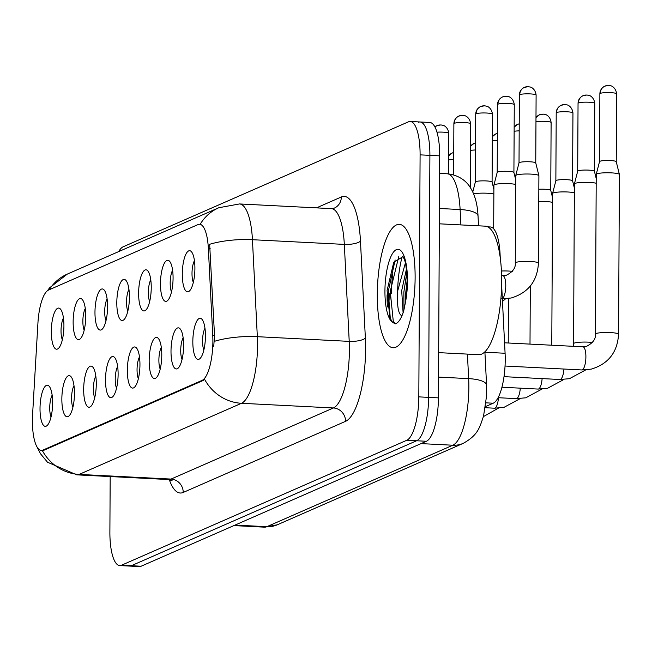 <?xml version="1.0" encoding="UTF-8"?>
<svg xmlns="http://www.w3.org/2000/svg" width="652" height="652" viewBox="0 0 652 652"><rect width="100%" height="100%" fill="white"/><g stroke="black" fill="none" stroke-linecap="round" stroke-linejoin="round"><path stroke-width="0.98" d="M160.465 283.596A20.587 6.227 92.9 0 1 169.732 261.436A20.587 6.227 92.9 0 1 173.073 278.078A20.587 6.227 92.9 0 1 167.743 300.442A20.587 6.227 92.9 0 1 160.465 283.596M172.601 270.23A12.869 3.888 -87.1 0 0 170.18 282.935A12.869 3.888 -87.1 0 0 171.492 291.974M138.631 293.164A20.587 6.227 92.9 0 1 147.906 270.996A20.587 6.227 92.9 0 1 151.24 287.638A20.587 6.227 92.9 0 1 145.918 310.002A20.587 6.227 92.9 0 1 138.631 293.164M150.767 279.798A12.869 3.888 -87.1 0 0 148.346 292.495A12.869 3.888 -87.1 0 0 149.658 301.542M116.806 302.724A20.587 6.227 92.9 0 1 126.072 280.556A20.587 6.227 92.9 0 1 129.414 297.198A20.587 6.227 92.9 0 1 124.084 319.562A20.587 6.227 92.9 0 1 116.806 302.724M128.941 289.358A12.869 3.888 -87.1 0 0 126.521 302.063A12.869 3.888 -87.1 0 0 127.833 311.102M94.972 312.284A20.587 6.227 92.9 0 1 104.247 290.124A20.587 6.227 92.9 0 1 107.58 306.758A20.587 6.227 92.9 0 1 102.258 329.121A20.587 6.227 92.9 0 1 94.972 312.284M107.107 298.918A12.869 3.888 -87.1 0 0 104.687 311.623A12.869 3.888 -87.1 0 0 105.999 320.662M73.138 321.843A20.587 6.227 92.9 0 1 82.413 299.684A20.587 6.227 92.9 0 1 85.754 316.326A20.587 6.227 92.9 0 1 80.424 338.69A20.587 6.227 92.9 0 1 73.138 321.843M85.282 308.486A12.869 3.888 -87.1 0 0 82.861 321.183A12.869 3.888 -87.1 0 0 84.173 330.23M51.312 331.412A20.587 6.227 92.9 0 1 60.587 309.244A20.587 6.227 92.9 0 1 63.92 325.886A20.587 6.227 92.9 0 1 58.599 348.25A20.587 6.227 92.9 0 1 51.312 331.412M63.448 318.046A12.869 3.888 -87.1 0 0 61.027 330.751A12.869 3.888 -87.1 0 0 62.339 339.79M182.291 274.036A20.587 6.227 92.9 0 1 191.566 251.876A20.587 6.227 92.9 0 1 194.907 268.51A20.587 6.227 92.9 0 1 189.577 290.873A20.587 6.227 92.9 0 1 182.291 274.036M194.435 260.67A12.869 3.888 -87.1 0 0 192.006 273.375A12.869 3.888 -87.1 0 0 193.326 282.414M171.003 351.167A20.587 6.227 92.9 0 1 180.27 329.007A20.587 6.227 92.9 0 1 183.611 345.642A20.587 6.227 92.9 0 1 178.281 368.005A20.587 6.227 92.9 0 1 171.003 351.167M183.139 337.801A12.869 3.888 -87.1 0 0 180.718 350.507A12.869 3.888 -87.1 0 0 182.03 359.545M149.169 360.727A20.587 6.227 92.9 0 1 158.444 338.567A20.587 6.227 92.9 0 1 161.778 355.201A20.587 6.227 92.9 0 1 156.456 377.573A20.587 6.227 92.9 0 1 149.169 360.727M161.305 347.361A12.869 3.888 -87.1 0 0 158.884 360.067A12.869 3.888 -87.1 0 0 160.196 369.105M127.336 370.287A20.587 6.227 92.9 0 1 136.61 348.127A20.587 6.227 92.9 0 1 139.952 364.77A20.587 6.227 92.9 0 1 134.622 387.133A20.587 6.227 92.9 0 1 127.336 370.287M139.479 356.929A12.869 3.888 -87.1 0 0 137.05 369.627A12.869 3.888 -87.1 0 0 138.371 378.673M105.51 379.855A20.587 6.227 92.9 0 1 114.776 357.687A20.587 6.227 92.9 0 1 118.118 374.329A20.587 6.227 92.9 0 1 112.796 396.693A20.587 6.227 92.9 0 1 105.51 379.855M117.645 366.489A12.869 3.888 -87.1 0 0 115.225 379.195A12.869 3.888 -87.1 0 0 116.537 388.233M83.676 389.415A20.587 6.227 92.9 0 1 92.951 367.255A20.587 6.227 92.9 0 1 96.284 383.889A20.587 6.227 92.9 0 1 90.962 406.253A20.587 6.227 92.9 0 1 83.676 389.415M95.811 376.049A12.869 3.888 -87.1 0 0 93.391 388.755A12.869 3.888 -87.1 0 0 94.703 397.793M61.85 398.975A20.587 6.227 92.9 0 1 71.117 376.815A20.587 6.227 92.9 0 1 74.458 393.458A20.587 6.227 92.9 0 1 69.128 415.821A20.587 6.227 92.9 0 1 61.85 398.975M73.986 385.609A12.869 3.888 -87.1 0 0 71.565 398.315A12.869 3.888 -87.1 0 0 72.877 407.353M40.017 408.543A20.587 6.227 92.9 0 1 49.291 386.375A20.587 6.227 92.9 0 1 52.625 403.017A20.587 6.227 92.9 0 1 47.303 425.381A20.587 6.227 92.9 0 1 40.017 408.543M52.152 395.177A12.869 3.888 -87.1 0 0 49.731 407.883A12.869 3.888 -87.1 0 0 51.043 416.921M192.829 341.607A20.587 6.227 92.9 0 1 202.104 319.439A20.587 6.227 92.9 0 1 205.437 336.082A20.587 6.227 92.9 0 1 200.115 358.445A20.587 6.227 92.9 0 1 192.829 341.607M204.964 328.241A12.869 3.888 -87.1 0 0 202.544 340.947A12.869 3.888 -87.1 0 0 203.856 349.985M501.632 284.867L505.088 353.262A38.607 11.671 92.9 0 1 505.227 359.822A38.607 11.671 92.9 0 1 493.205 403.213L485.504 406.587M212.756 335.438A34.743 10.505 92.9 0 1 212.886 341.338A34.743 10.505 92.9 0 1 202.063 380.385L42.869 450.116A34.743 10.505 92.9 0 1 41.28 450.426A34.743 10.505 92.9 0 1 32.6 414.346L37.93 323.05A34.743 10.505 92.9 0 1 48.558 290.042L198.029 224.573A34.743 10.505 92.9 0 1 199.618 224.264A34.743 10.505 92.9 0 1 208.355 248.404L212.756 335.438L214.524 335.527L213.726 346.53M487.761 226.839L490.345 226.969A38.607 11.671 92.9 0 1 500.06 253.791L500.263 257.817M415.12 277.76A61.769 18.68 -87.1 0 0 399.35 224.353A61.769 18.68 -87.1 0 0 377.296 294.329A61.769 18.68 -87.1 0 0 393.066 347.736A61.769 18.68 -87.1 0 0 415.12 277.76A61.769 18.68 -87.1 0 0 399.35 224.353A61.769 18.68 -87.1 0 0 377.296 294.329A61.769 18.68 -87.1 0 0 393.066 347.736A61.769 18.68 -87.1 0 0 415.12 277.76M200.188 224.288A45.045 42.453 66.3 0 1 218.836 207.727L239.496 203.946A51.475 15.566 92.9 0 1 252.438 239.708L257.336 336.693A51.475 15.566 92.9 0 1 257.532 345.43A51.475 15.566 92.9 0 1 241.501 403.286A45.045 42.453 -113.7 0 1 204.63 379.366L203.269 380.45L44.067 450.182L41.28 450.426M397.598 293.4A51.475 15.566 92.9 0 1 402.243 256.366M110.18 476.563L109.886 532.195A38.607 11.671 -87.1 0 0 119.74 565.569L129.544 566.075A38.607 11.671 -87.1 0 0 131.313 565.724L416.604 440.76A38.607 11.671 -87.1 0 0 428.625 397.37L429.896 155.355A38.607 11.671 -87.1 0 0 420.035 121.973A38.607 11.671 -87.1 0 0 418.274 122.323M42.282 450.483A45.045 42.453 66.3 0 0 79.153 474.403L241.501 403.286L333.384 407.973A51.475 15.566 -87.1 0 0 349.415 350.116A51.475 15.566 -87.1 0 0 349.219 341.371L344.321 244.394L252.438 239.708A45.045 13.692 177.1 0 0 209.651 244.296L214.524 335.527M119.74 565.569A38.607 11.671 -87.1 0 0 121.508 565.227L406.799 440.263A38.607 11.671 -87.1 0 0 418.82 396.872L420.092 154.858A38.607 11.671 -87.1 0 0 410.238 121.476A38.607 11.671 -87.1 0 0 408.47 121.818L123.179 246.782A38.607 11.671 -87.1 0 0 118.68 251.599M387.092 294.834A61.769 18.68 -87.1 0 0 387.418 306.929A61.769 18.68 -87.1 0 1 387.092 294.834M439.692 155.852A38.607 11.671 -87.1 0 0 429.839 122.478L420.035 121.973A38.607 11.671 -87.1 0 1 429.896 155.355L428.625 397.37A38.607 11.671 -87.1 0 1 416.604 440.76L131.313 565.724A38.607 11.671 -87.1 0 1 129.544 566.075L139.349 566.572A38.607 11.671 -87.1 0 0 141.109 566.229L426.408 441.265A38.607 11.671 -87.1 0 0 438.429 397.875L439.692 155.852L420.092 154.858M595.398 334.093L596.238 174.361A11.581 1.654 0.3 0 1 596.246 174.304A11.581 1.654 0.3 0 1 596.792 173.856A11.581 1.654 0.3 0 1 611.364 172.87A11.581 1.654 0.3 0 1 619.392 174.418A11.581 1.654 0.3 0 1 619.4 174.483L618.561 334.215C617.468 352.284 608.373 363.922 591.274 369.122L581.755 369.945A11.581 3.504 92.9 0 0 582.065 369.92A11.581 3.504 92.9 0 0 585.895 356.823A11.581 3.504 92.9 0 0 582.937 346.807L586.132 346.538C592.839 343.205 595.928 339.056 595.398 334.093A11.581 1.654 0.3 0 1 595.952 333.588A11.581 1.654 0.3 0 1 596.197 333.49A11.581 1.654 0.3 0 1 609.139 332.536A11.581 1.654 0.3 0 1 618.561 334.215M599.522 161.639A8.362 1.19 0.3 0 1 599.522 161.598A8.362 1.19 0.3 0 1 599.921 161.28A8.362 1.19 0.3 0 1 610.443 160.563A8.362 1.19 0.3 0 1 616.246 161.68A8.362 1.19 0.3 0 1 616.246 161.729M538.438 263.098A11.581 1.654 0.3 0 0 529.016 261.428A11.581 1.654 0.3 0 0 516.074 262.373A11.581 1.654 0.3 0 0 515.83 262.471A11.581 1.654 0.3 0 0 515.276 262.976L515.732 175.592A11.581 1.654 0.3 0 1 515.74 175.535A11.581 1.654 0.3 0 1 516.294 175.095A11.581 1.654 0.3 0 1 530.867 174.1A11.581 1.654 0.3 0 1 538.894 175.657A11.581 1.654 0.3 0 1 538.902 175.714L538.438 263.098C537.346 281.167 528.25 292.805 511.152 298.005L501.632 298.828M519.016 162.87A8.362 1.19 0.3 0 1 519.025 162.829A8.362 1.19 0.3 0 1 519.424 162.511A8.362 1.19 0.3 0 1 529.946 161.794A8.362 1.19 0.3 0 1 535.74 162.918A8.362 1.19 0.3 0 1 535.748 162.959M592.546 342.479A11.581 1.654 0.3 0 0 574.371 343.058A11.581 1.654 0.3 0 0 574.127 343.148A11.581 1.654 0.3 0 0 573.573 343.653L574.404 183.921A11.581 1.654 0.3 0 1 574.412 183.864A11.581 1.654 0.3 0 1 574.958 183.424A11.581 1.654 0.3 0 1 589.53 182.43A11.581 1.654 0.3 0 1 596.189 183.253M578.446 102.951A8.362 1.19 0.3 0 0 578.047 103.309L577.688 171.183A8.362 1.19 0.3 0 1 577.696 171.158A8.362 1.19 0.3 0 1 578.088 170.84A8.362 1.19 0.3 0 1 588.617 170.123A8.362 1.19 0.3 0 1 594.412 171.248A8.362 1.19 0.3 0 1 594.42 171.289L594.771 103.399C593.972 96.463 588.56 95.053 589.049 95.42L586.914 95.005L583.051 95.689A8.362 7.881 66.3 0 0 578.446 102.951A8.362 1.19 0.3 0 1 587.713 102.185A8.362 1.19 0.3 0 1 594.771 103.399M551.779 345.226L552.578 193.481A11.581 1.654 0.3 0 1 552.586 193.424A11.581 1.654 0.3 0 1 553.132 192.984A11.581 1.654 0.3 0 1 567.705 191.99A11.581 1.654 0.3 0 1 574.355 192.813M555.863 180.767A8.362 1.19 0.3 0 1 555.863 180.718A8.362 1.19 0.3 0 1 556.262 180.4A8.362 1.19 0.3 0 1 566.784 179.683A8.362 1.19 0.3 0 1 572.586 180.808A8.362 1.19 0.3 0 1 572.586 180.849L572.945 112.959C572.138 106.023 566.727 104.613 567.224 104.98L565.08 104.564L561.225 105.249A8.362 7.881 66.3 0 0 556.612 112.511A8.362 1.19 0.3 0 1 565.879 111.745A8.362 1.19 0.3 0 1 572.945 112.959M538.764 201.517A11.581 1.654 0.3 0 1 545.871 201.558A11.581 1.654 0.3 0 1 552.529 202.381M538.829 189.276A8.362 1.19 0.3 0 1 544.958 189.251A8.362 1.19 0.3 0 1 550.753 190.368A8.362 1.19 0.3 0 1 550.761 190.417M493.678 228.836L493.906 185.16A11.581 1.654 0.3 0 1 493.914 185.095A11.581 1.654 0.3 0 1 494.461 184.655A11.581 1.654 0.3 0 1 509.033 183.66A11.581 1.654 0.3 0 1 515.691 184.483M497.191 172.438A8.362 1.19 0.3 0 1 497.191 172.389A8.362 1.19 0.3 0 1 497.59 172.071A8.362 1.19 0.3 0 1 508.112 171.354A8.362 1.19 0.3 0 1 513.915 172.478A8.362 1.19 0.3 0 1 513.915 172.519M476.115 113.741A8.362 1.19 0.3 0 0 475.716 114.108L475.357 181.973A8.362 1.19 0.3 0 1 475.365 181.957A8.362 1.19 0.3 0 1 475.756 181.639A8.362 1.19 0.3 0 1 486.286 180.922A8.362 1.19 0.3 0 1 492.081 182.038A8.362 1.19 0.3 0 1 492.089 182.087L492.439 114.19C491.641 107.262 486.229 105.852 486.718 106.211L484.583 105.795L480.72 106.488A8.362 7.881 66.3 0 0 476.115 113.741A8.362 1.19 0.3 0 1 485.381 112.975A8.362 1.19 0.3 0 1 492.439 114.19M473.621 193.905A11.581 1.654 0.3 0 1 487.199 193.228A11.581 1.654 0.3 0 1 493.857 194.051M438.666 352.642L478.69 354.68A64.344 19.454 -87.1 0 0 501.665 281.786A64.344 19.454 -87.1 0 0 485.243 226.154L439.334 223.815M402.928 256.676L393.735 262.308L387.084 290.523L389.888 317.801L392.504 322.202L395.153 323.873C398.364 323.074 401.216 318.787 403.702 310.996L405.348 302.846L407.109 281.444C406.302 257.157 403.075 258.241 402.83 256.562L403.18 256.823M401.828 315.47L400.89 315.144C397.956 312.357 396.929 304.142 397.81 290.482L405.348 263.098M403.099 312.805L401.697 290.686L406.424 269.17M390.312 318.779L388.29 291.322L395.145 259.977A51.475 15.566 -87.1 0 0 395.136 260.001M403.979 309.847L403.849 292.12L406.791 272.756M395.495 323.791L393.278 321.265L390.238 291.42L398.755 256.586M405.511 301.729L405.797 292.218L407.109 280.816M484.917 352.235L505.088 353.262M42.869 450.116L44.067 450.182M208.355 248.404L210.131 248.493M202.063 380.385L203.269 380.45M486.001 402.846L493.205 403.213M183.22 492.447A12.869 12.127 66.3 0 0 171.036 479.081L333.384 407.973A12.869 12.127 66.3 0 1 345.568 421.331L183.22 492.447A64.344 19.454 92.9 0 1 169.284 479.603M168.681 479.546A51.475 15.566 -87.1 0 0 171.036 479.081L79.153 474.403A51.475 15.566 92.9 0 1 76.797 474.86L168.681 479.546L172.128 480.768M214.353 341.338A45.045 13.692 177.1 0 1 257.336 336.693L349.219 341.371A12.869 3.912 -2.9 0 0 365.364 338.086A64.344 19.454 92.9 0 1 345.568 421.331M49.234 289.741A45.045 42.453 -113.7 0 1 67.319 274.093L218.836 207.727M316.464 207.874L341.338 196.977A64.344 19.454 92.9 0 1 360.466 241.11L365.364 338.086M121.508 565.227L141.109 566.229M406.799 440.263L426.408 441.265M418.82 396.872L438.429 397.875M360.466 241.11A12.869 3.912 -2.9 0 1 344.321 244.394A51.475 15.566 -87.1 0 0 331.371 208.632L334.248 208.143A12.869 12.127 66.3 0 0 341.338 196.977M235.054 525.08L266.831 526.694A25.738 24.254 66.3 0 0 277.287 524.795L264.476 527.158A51.475 15.566 -87.1 0 0 266.831 526.694L452.822 445.226A51.475 15.566 -87.1 0 0 468.853 387.378A51.475 15.566 -87.1 0 0 468.658 378.633L438.535 377.092M421.045 443.613L452.822 445.226A25.738 24.254 66.3 0 0 463.287 443.327L277.287 524.795M460.891 224.916L460.116 209.537L439.415 208.485M447.166 173.774C461.763 175.331 468.258 184.133 470.1 187.238C474.819 194.483 477.468 204.092 478.038 216.065A25.738 7.824 177.1 0 0 460.116 209.537A51.475 15.566 -87.1 0 0 447.166 173.774L439.603 173.391M484.892 351.803L486.579 385.153A25.738 7.824 177.1 0 0 468.658 378.633L467.419 354.109M600.28 93.383A8.362 1.19 0.3 0 1 609.538 92.617A8.362 1.19 0.3 0 1 616.605 93.831C615.806 86.903 610.386 85.493 610.883 85.852L608.74 85.445L604.885 86.129A8.362 7.881 66.3 0 0 600.28 93.383A8.362 1.19 0.3 0 0 599.873 93.749L599.522 161.614L596.246 174.304M608.283 85.51A8.362 7.881 66.3 0 0 604.885 86.129C601.682 87.767 600.011 90.302 599.873 93.749M582.627 346.84A11.581 3.504 92.9 0 1 582.937 346.807L504.558 342.813M519.774 94.621A8.362 1.19 0.3 0 1 529.041 93.855A8.362 1.19 0.3 0 1 536.107 95.07C535.3 88.134 529.889 86.724 530.378 87.091L528.242 86.675L524.379 87.36A8.362 7.881 66.3 0 0 519.774 94.621A8.362 1.19 0.3 0 0 519.375 94.98L519.016 162.853L515.74 175.535M527.786 86.749A8.362 7.881 66.3 0 0 524.379 87.36C521.176 88.998 519.514 91.541 519.375 94.98M502.505 275.723A11.581 3.504 92.9 0 1 502.814 275.69A11.581 3.504 92.9 0 1 505.773 285.706A11.581 3.504 92.9 0 1 502.325 298.64M586.45 95.07A8.362 7.881 66.3 0 0 583.051 95.689C579.848 97.327 578.177 99.87 578.047 103.309M563.956 369.04A11.581 3.504 92.9 0 1 560.231 379.48A11.581 3.504 92.9 0 1 559.929 379.505L504.012 376.66M564.624 104.638A8.362 7.881 66.3 0 0 561.225 105.249C558.022 106.887 556.352 109.43 556.213 112.869A8.362 1.19 0.3 0 1 556.612 112.511M542.122 378.6A11.581 3.504 92.9 0 1 538.405 389.04A11.581 3.504 92.9 0 1 538.096 389.073L501.926 387.223M535.968 121.745A8.362 1.19 0.3 0 1 545.325 121.353A8.362 1.19 0.3 0 1 551.111 122.519C550.312 115.583 544.893 114.181 545.39 114.54L543.255 114.124L539.391 114.817A8.362 7.881 66.3 0 0 535.985 117.8M542.79 114.198A8.362 7.881 66.3 0 0 539.391 114.817L535.985 117.556M520.296 388.16A11.581 3.504 92.9 0 1 516.571 398.6A11.581 3.504 92.9 0 1 516.262 398.633L498.087 397.704M514.135 131.305A8.362 1.19 0.3 0 1 519.188 130.865M519.22 123.872A8.362 7.881 66.3 0 0 517.566 124.377A8.362 7.881 66.3 0 0 514.151 127.36M498.462 397.728A11.581 3.504 92.9 0 1 494.738 408.168A11.581 3.504 92.9 0 1 494.436 408.193L485.324 407.728M497.949 104.181A8.362 1.19 0.3 0 1 507.207 103.415A8.362 1.19 0.3 0 1 514.273 104.63C513.474 97.694 508.055 96.284 508.552 96.651L506.408 96.235L502.553 96.928A8.362 7.881 66.3 0 0 497.949 104.181A8.362 1.19 0.3 0 0 497.541 104.54L497.191 172.413M505.952 96.309A8.362 7.881 66.3 0 0 502.553 96.928C499.351 98.566 497.68 101.101 497.541 104.54M501.437 271.012A11.581 1.654 0.3 0 1 512.423 271.362M484.118 105.868A8.362 7.881 66.3 0 0 480.72 106.488C477.517 108.126 475.846 110.661 475.716 114.108M454.281 123.301A8.362 1.19 0.3 0 1 463.548 122.543A8.362 1.19 0.3 0 1 470.614 123.758C469.807 116.822 464.395 115.412 464.892 115.771L462.749 115.363L458.894 116.048A8.362 7.881 66.3 0 0 454.281 123.301A8.362 1.19 0.3 0 0 453.882 123.668L453.613 174.866M462.292 115.428A8.362 7.881 66.3 0 0 458.894 116.048C455.691 117.686 454.02 120.229 453.882 123.668M392.691 274.133A51.475 15.566 -87.1 0 0 391.469 293.514M405.348 302.846A36.814 11.133 -87.1 0 0 407.484 281.11A36.814 11.133 -87.1 0 0 396.4 249.61A36.814 11.133 -87.1 0 0 384.933 290.988A36.814 11.133 -87.1 0 0 392.504 322.202M400.89 315.144A29.096 8.794 -87.1 0 0 401.934 315.462M389.855 293.62A52.763 15.958 -87.1 0 0 389.953 300.23M492.301 140.873A8.362 1.19 0.3 0 1 497.354 140.424M492.325 136.675L495.732 133.937L497.394 133.407A8.362 7.881 66.3 0 0 495.732 133.937A8.362 7.881 66.3 0 0 492.325 136.92M470.475 150.433A8.362 1.19 0.3 0 1 475.528 149.993M470.491 146.244L473.898 143.505L475.561 142.975A8.362 7.881 66.3 0 0 473.898 143.505A8.362 7.881 66.3 0 0 470.491 146.488M448.641 159.993A8.362 1.19 0.3 0 1 453.694 159.553M453.735 152.56A8.362 7.881 66.3 0 0 452.072 153.065A8.362 7.881 66.3 0 0 448.666 156.048M436.962 132.169A8.362 1.19 0.3 0 1 448.78 133.318C447.981 126.382 442.569 124.972 443.058 125.339L440.923 124.923L437.06 125.608A8.362 7.881 66.3 0 0 434.949 127.01M440.459 124.997A8.362 7.881 66.3 0 0 437.06 125.608L434.925 126.961M199.618 224.264L200.694 224.312M36.267 445.503L40.53 453.776L47.498 462.211L76.797 474.86M47.474 290.694L49.585 287.809L67.319 274.093M410.238 121.476L420.035 121.973M239.496 203.946L331.371 208.632M486.579 385.153L486.571 395.951L483.548 416.074C479.481 428.079 477.924 435.08 463.287 443.327M264.476 527.158L233.872 525.593M478.038 216.065L478.527 225.812M505.039 366.033L581.755 369.945M616.605 93.831L616.246 161.704L619.392 174.418M515.276 262.976C515.805 267.939 512.716 272.088 506.009 275.421L501.608 275.633M536.107 95.07L535.748 162.935L538.894 175.657M585.683 369.928L569.441 378.69L559.929 379.505M573.573 343.653L573.312 346.318M577.696 171.158L574.412 183.864M594.412 171.248L596.213 178.526M563.858 379.488L547.615 388.25L538.096 389.073M556.213 112.869L555.863 180.743L552.586 193.424M572.586 180.808L574.379 188.094M542.024 389.048L525.781 397.81L516.262 398.633M530.003 344.109L530.312 286.089M550.753 190.368L552.554 197.654M551.111 122.519L550.761 190.392M519.22 123.847L517.566 124.377L514.159 127.116M520.198 398.608L503.947 407.37L494.436 408.193M508.234 343.001L508.462 298.51M505.569 298.812L502.464 301.452M497.191 172.389L493.914 185.095M514.273 104.63L513.915 172.503L515.716 179.765M475.365 181.957L472.773 191.981M492.081 182.038L493.882 189.325M470.614 123.758L470.279 187.507M498.364 408.176L483.401 416.62M453.735 152.535L452.072 153.065L448.666 155.804M448.78 133.318L448.568 173.88"/></g></svg>
